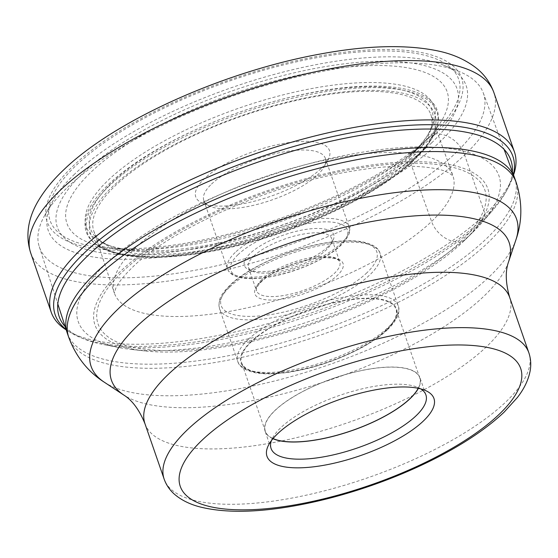 <?xml version="1.0" encoding="UTF-8"?>
<svg xmlns="http://www.w3.org/2000/svg" width="558" height="558" viewBox="0 0 558 558"><rect width="100%" height="100%" fill="white"/><g stroke="black" fill="none" stroke-linecap="round" stroke-linejoin="round"><path stroke-width="0.42" stroke-dasharray="2.79 2.09" d="M102.254 242.325A178.295 60.397 160.9 0 0 246.824 240.833A178.295 60.397 160.9 0 0 409.537 159.972A178.295 60.397 -19.1 0 0 431.076 128.459A178.295 60.397 -19.1 0 0 430.734 114.327A178.295 60.397 -19.1 0 0 295.97 100.538A178.295 60.397 -19.1 0 0 115.157 185.877A178.295 60.397 160.9 0 0 93.779 231.012A178.295 60.397 160.9 0 0 102.254 242.325L98.919 239.773A180.666 61.199 160.9 0 1 111.991 182.571A180.666 61.199 -19.1 0 1 313.889 92.272A180.666 61.199 -19.1 0 1 432.115 124.392A180.666 61.199 -19.1 0 1 426.026 137.763A180.666 61.199 -19.1 0 1 410.29 156.324L412.097 153.373L432.813 134.185A216.155 73.217 -19.1 0 1 429.248 137.498A216.155 73.217 -19.1 0 1 109.277 248.303A216.155 73.217 -19.1 0 1 75.93 165.587A216.155 73.217 -19.1 0 1 356.604 52.201A216.155 73.217 -19.1 0 1 432.813 134.185L435.456 133.955A25.731 19.46 -133.7 0 1 464.619 154.964L485.16 214.286A245.088 83.023 -19.1 0 1 267.387 323.821A245.088 83.023 -19.1 0 1 66.96 330.357A245.088 83.023 -19.1 0 1 66.228 329.897M98.919 239.773A180.666 61.199 160.9 0 0 111.977 246.517L108.294 245.227A183.987 62.322 160.9 0 1 108.315 180.101A183.987 62.322 -19.1 0 1 328.92 85.709A183.987 62.322 -19.1 0 1 428.119 134.478A183.987 62.322 -19.1 0 1 412.097 153.373A183.987 62.322 160.9 0 1 411.309 154.113L422.267 143.797A201.18 68.146 160.9 0 0 423.117 142.981A201.18 68.146 -19.1 0 0 352.196 66.674A201.18 68.146 -19.1 0 0 90.954 172.213A201.18 68.146 160.9 0 0 118.659 248.931A201.18 68.146 160.9 0 0 121.993 249.196A201.18 68.146 160.9 0 0 419.811 146.063A201.18 68.146 160.9 0 0 422.267 143.797M513.541 174.996A245.088 83.023 -19.1 0 1 513.248 175.812A245.088 83.023 -19.1 0 1 485.16 214.286L482.328 221.073L472.41 232.623L463.077 241.802A207.925 70.434 -19.1 0 1 144.864 350.94A207.925 70.434 -19.1 0 1 119.782 272.004A207.925 70.434 -19.1 0 1 388.277 163.069A207.925 70.434 -19.1 0 1 464.758 240.17A207.925 70.434 -19.1 0 1 463.077 241.802L460.385 242.039A25.508 19.293 -133.7 0 1 431.571 221.491L409.537 159.972L410.29 156.324A180.666 61.199 160.9 0 1 261.123 233.774A180.666 61.199 160.9 0 1 111.977 246.517M513.374 174.549A242.179 82.033 -19.1 0 1 511.721 179.955A242.179 82.033 -19.1 0 1 507.501 189.009A242.179 82.033 -19.1 0 1 483.967 217.976A242.179 82.033 160.9 0 1 279.377 323.18A242.179 82.033 160.9 0 1 79.641 337.171A242.179 82.033 160.9 0 1 70.727 332.666L66.96 330.357M512.349 171.766A238.991 80.959 -19.1 0 1 505.555 192.496A238.991 80.959 -19.1 0 1 493.279 209.627A238.991 80.959 -19.1 0 1 482.328 221.073A238.991 80.959 160.9 0 1 103.565 344.579A238.991 80.959 160.9 0 1 83.323 338.706L79.641 337.171M119.579 347.676A222.628 75.414 160.9 0 1 104.827 264.966A222.628 75.414 -19.1 0 1 383.932 149.188A222.628 75.414 -19.1 0 1 482.614 221.965A222.628 75.414 -19.1 0 1 474.209 230.879A222.628 75.414 -19.1 0 1 472.41 232.623A222.628 75.414 160.9 0 1 131.695 349.489A222.628 75.414 160.9 0 1 119.579 347.676L103.565 344.579M65.16 326.618A238.991 80.959 160.9 0 0 83.323 338.706M66.074 329.436A242.179 82.033 160.9 0 0 70.727 332.666M108.294 245.227A183.987 62.322 160.9 0 0 133.648 250.263A183.987 62.322 160.9 0 0 411.309 154.113M67.33 333.293A236.752 80.199 160.9 0 0 245.918 352.056A236.752 80.199 160.9 0 0 486.506 238.629A236.752 80.199 160.9 0 0 514.776 178.358M420.718 388.884A81.921 27.747 160.9 0 0 417.44 387.238A81.921 27.747 160.9 0 0 349.859 392.107A81.921 27.747 160.9 0 0 280.855 427.637A81.921 27.747 160.9 0 0 273.001 437.249A81.921 27.747 160.9 0 0 271.439 440.576M272.932 438.693A81.921 27.747 -19.1 0 1 265.134 431.334A81.921 27.747 -19.1 0 1 274.92 410.479A81.921 27.747 -19.1 0 1 358.166 371.23A81.921 27.747 -19.1 0 1 419.958 377.717A81.921 27.747 -19.1 0 1 418.381 388.326M418.214 388.291A81.698 27.677 160.9 0 0 419.742 377.794A81.698 27.677 160.9 0 0 358.124 371.321A81.698 27.677 160.9 0 0 275.101 410.458A81.698 27.677 160.9 0 0 265.35 431.257A81.698 27.677 160.9 0 0 273.043 438.567M386.22 329.959A81.698 27.677 -19.1 0 1 303.203 369.103A81.698 27.677 -19.1 0 1 241.579 362.63A81.698 27.677 -19.1 0 1 251.337 341.831A81.698 27.677 -19.1 0 1 334.354 302.687A81.698 27.677 -19.1 0 1 395.978 309.16A81.698 27.677 -19.1 0 1 386.22 329.959M253.688 256.164A44.061 14.926 -19.1 0 1 298.467 235.058A44.061 14.926 -19.1 0 1 331.703 238.545A44.061 14.926 -19.1 0 1 330.671 244.592A44.061 14.926 -19.1 0 1 326.437 249.768A44.061 14.926 -19.1 0 1 289.323 268.872A44.061 14.926 -19.1 0 1 252.976 271.495A44.061 14.926 -19.1 0 1 248.429 267.387A44.061 14.926 -19.1 0 1 253.688 256.164M328.104 246.671A47.284 16.015 -19.1 0 1 288.284 267.177A47.284 16.015 -19.1 0 1 249.28 269.988A47.284 16.015 -19.1 0 1 250.04 253.541A47.284 16.015 -19.1 0 1 306.007 229.394A47.284 16.015 -19.1 0 1 332.645 241.119A47.284 16.015 -19.1 0 1 328.104 246.671M211.496 184.105A64.33 21.79 -19.1 0 1 276.866 153.29A64.33 21.79 -19.1 0 1 325.384 158.388A64.33 21.79 -19.1 0 1 323.877 167.212A64.33 21.79 -19.1 0 1 317.704 174.766A64.33 21.79 -19.1 0 1 263.522 202.659A64.33 21.79 -19.1 0 1 210.457 206.488A64.33 21.79 -19.1 0 1 203.816 200.482A64.33 21.79 -19.1 0 1 211.496 184.105M321.038 168.579A70.761 23.966 -19.1 0 1 261.437 199.262A70.761 23.966 -19.1 0 1 203.063 203.475A70.761 23.966 -19.1 0 1 204.207 178.853A70.761 23.966 -19.1 0 1 287.963 142.715A70.761 23.966 -19.1 0 1 327.825 160.272A70.761 23.966 -19.1 0 1 321.038 168.579M415.047 157.6A185.737 62.915 -19.1 0 1 410.681 161.625A185.737 62.915 -19.1 0 1 138.789 255.773A185.737 62.915 -19.1 0 1 94.407 242.974A185.737 62.915 -19.1 0 1 108.378 184.586A185.737 62.915 160.9 0 1 315.165 91.896A185.737 62.915 160.9 0 1 437.646 124.113A185.737 62.915 160.9 0 1 415.047 157.6M431.808 142.681A211.517 71.647 -19.1 0 1 426.835 147.263A211.517 71.647 -19.1 0 1 117.215 254.476A211.517 71.647 -19.1 0 1 82.584 173.412A211.517 71.647 -19.1 0 1 357.239 62.454A211.517 71.647 -19.1 0 1 431.808 142.681M74.626 174.11A221.149 74.912 160.9 0 0 53.408 200.071A221.149 74.912 160.9 0 0 177.995 254.943A221.149 74.912 160.9 0 0 439.76 141.983A221.149 74.912 160.9 0 0 443.331 65.049A221.149 74.912 160.9 0 0 260.9 78.204A221.149 74.912 160.9 0 0 74.626 174.11M67.49 187.376A234.946 79.585 -19.1 0 1 265.378 85.486A234.946 79.585 -19.1 0 1 459.185 71.515A234.946 79.585 -19.1 0 1 483.27 92.921A234.946 79.585 -19.1 0 1 455.398 153.241A234.946 79.585 -19.1 0 1 215.904 265.971A234.946 79.585 -19.1 0 1 39.262 246.678A234.946 79.585 -19.1 0 1 44.94 214.956A234.946 79.585 -19.1 0 1 67.49 187.376M435.456 133.955A219.357 74.305 160.9 0 0 358.117 50.75A219.357 74.305 160.9 0 0 73.286 165.824A219.357 74.305 160.9 0 0 150.618 249.021A219.357 74.305 160.9 0 0 435.456 133.955M30.697 252.962A245.088 83.023 160.9 0 0 215.562 272.381A245.088 83.023 160.9 0 0 464.619 154.964A245.088 83.023 160.9 0 0 493.886 92.565M460.385 242.039A204.66 69.325 160.9 0 0 388.228 164.408A204.66 69.325 160.9 0 0 122.474 271.767A204.66 69.325 160.9 0 0 194.63 349.399A204.66 69.325 160.9 0 0 460.385 242.039M135.768 247.522A179.16 60.689 160.9 0 0 114.292 292.873A179.16 60.689 160.9 0 0 249.14 307.409A179.16 60.689 160.9 0 0 431.571 221.491A179.16 60.689 160.9 0 0 452.873 175.631A179.16 60.689 160.9 0 0 317.453 161.771A179.16 60.689 160.9 0 0 135.768 247.522M516.199 182.466A236.752 80.199 -19.1 0 1 487.929 242.737A236.752 80.199 -19.1 0 1 487.88 242.786A236.752 80.199 -19.1 0 1 247.292 356.178A236.752 80.199 -19.1 0 1 68.76 337.409M104.269 382.188A225.118 76.258 160.9 0 0 287.879 377.494A225.118 76.258 160.9 0 0 489.638 276.433A225.118 76.258 160.9 0 0 489.68 276.391A225.118 76.258 160.9 0 0 515.983 239.619M508.603 261.737A210.429 71.285 -19.1 0 1 484.058 296.061A210.429 71.285 -19.1 0 1 484.016 296.11A210.429 71.285 -19.1 0 1 295.426 390.6A210.429 71.285 -19.1 0 1 123.75 395.008M144.975 423.745A192.984 65.37 160.9 0 0 290.544 439.041A192.984 65.37 160.9 0 0 486.646 346.581A192.984 65.37 160.9 0 0 486.688 346.539A192.984 65.37 160.9 0 0 509.691 297.449M528.865 352.816A192.984 65.37 -19.1 0 1 505.82 401.948A192.984 65.37 -19.1 0 1 505.75 402.011A192.984 65.37 -19.1 0 1 309.648 494.416A192.984 65.37 -19.1 0 1 164.15 479.113M250.807 341.873A82.34 27.893 160.9 0 0 279.781 373.114A82.34 27.893 160.9 0 0 386.687 329.973A82.34 27.893 160.9 0 0 386.757 329.911A82.34 27.893 160.9 0 0 357.783 298.676A82.34 27.893 160.9 0 0 250.87 341.817A82.34 27.893 160.9 0 0 250.807 341.873M247.891 339.773A84.914 28.765 160.9 0 0 237.75 361.389A84.914 28.765 160.9 0 0 301.732 368.134A84.914 28.765 160.9 0 0 388.019 327.504A84.914 28.765 160.9 0 0 388.089 327.441A84.914 28.765 160.9 0 0 398.224 305.826A84.914 28.765 160.9 0 0 334.242 299.081A84.914 28.765 160.9 0 0 247.954 339.71A84.914 28.765 160.9 0 0 247.891 339.773M229.715 287.112A84.914 28.765 -19.1 0 1 316.002 246.469A84.914 28.765 -19.1 0 1 380.005 253.206A84.914 28.765 -19.1 0 1 369.863 274.822A84.914 28.765 -19.1 0 1 369.821 274.864A84.914 28.765 -19.1 0 1 283.534 315.514A84.914 28.765 -19.1 0 1 219.531 308.776A84.914 28.765 -19.1 0 1 229.673 287.161A84.914 28.765 -19.1 0 1 229.715 287.112M366.948 272.723A82.34 27.893 -19.1 0 1 260.028 315.919A82.34 27.893 -19.1 0 1 231.005 284.685A82.34 27.893 -19.1 0 1 337.918 241.488A82.34 27.893 -19.1 0 1 366.948 272.723M260.474 282.09A46.635 15.798 160.9 0 0 260.426 282.139A46.635 15.798 -19.1 0 0 276.963 299.779A46.635 15.798 -19.1 0 0 337.478 275.317A46.635 15.798 -19.1 0 0 337.527 275.268A46.635 15.798 160.9 0 0 320.99 257.629A46.635 15.798 160.9 0 0 260.474 282.09M261.758 279.663A44.061 14.926 160.9 0 0 256.547 290.837A44.061 14.926 160.9 0 0 289.783 294.324A44.061 14.926 160.9 0 0 334.563 273.211A44.061 14.926 160.9 0 0 334.605 273.169A44.061 14.926 160.9 0 0 339.822 261.995A44.061 14.926 160.9 0 0 306.586 258.507A44.061 14.926 160.9 0 0 261.807 279.614A44.061 14.926 160.9 0 0 261.758 279.663M238.092 254.594A61.757 20.918 160.9 0 0 259.812 278.024A61.757 20.918 160.9 0 0 339.989 245.68A61.757 20.918 -19.1 0 0 340.052 245.618A61.757 20.918 -19.1 0 0 318.339 222.196A61.757 20.918 -19.1 0 0 238.154 254.532A61.757 20.918 160.9 0 0 238.092 254.594M235.176 252.495A64.33 21.79 160.9 0 0 227.497 268.865A64.33 21.79 160.9 0 0 275.952 273.978A64.33 21.79 160.9 0 0 341.322 243.211A64.33 21.79 160.9 0 0 341.384 243.149A64.33 21.79 160.9 0 0 349.064 226.771A64.33 21.79 160.9 0 0 300.609 221.659A64.33 21.79 160.9 0 0 235.246 252.425A64.33 21.79 160.9 0 0 235.176 252.495M413.011 160.481A182.173 61.708 160.9 0 0 348.785 91.386A182.173 61.708 160.9 0 0 112.228 186.951A182.173 61.708 160.9 0 0 176.461 256.045A182.173 61.708 160.9 0 0 413.011 160.481M109.445 185.73A184.956 62.649 160.9 0 0 95.53 243.874A184.956 62.649 160.9 0 0 245.22 242.953A184.956 62.649 160.9 0 0 414.81 158.863A184.956 62.649 160.9 0 0 437.319 125.515A184.956 62.649 160.9 0 0 315.354 93.437A184.956 62.649 160.9 0 0 109.445 185.73M431.076 128.459L432.115 124.392M426.026 137.763L428.119 134.478M511.721 179.955L513.248 175.812M505.555 192.496L507.501 189.009M482.614 221.965L493.279 209.627M464.758 240.17L474.209 230.879M144.864 350.94L131.695 349.489M93.779 231.012L114.362 293.18L115.757 288.444C117.85 283.311 123.339 276.343 132.239 267.533C169.995 229.763 269.333 184.9 349.447 171.62C368.761 168.209 386.248 166.361 401.906 166.089C425.482 166.186 441.176 168.509 448.988 173.057L453.005 175.91L430.734 114.327M133.648 250.263L118.659 248.931M419.811 146.063L429.248 137.498M121.993 249.196L109.277 248.303M417.44 387.238L424.833 390.251M273.001 437.249L269.054 444.196M271.076 448.493L265.134 431.334M425.9 394.876L419.958 377.717M265.35 431.257L241.579 362.63M387.74 329.485C370.345 346.525 331.18 364.297 297.198 370.784C280.235 374.083 266.208 374.732 255.118 372.73C244.829 370.359 239.04 366.578 237.75 361.389L219.531 308.776C217.474 297.519 222.907 292.936 230.015 285.11C247.41 268.077 286.575 250.298 320.557 243.818C337.527 240.519 351.554 239.87 362.637 241.865C372.925 244.244 378.715 248.024 380.005 253.206L398.224 305.826C399.974 309.941 399.577 317.809 387.74 329.485M248.429 267.387L256.547 290.837C256.91 290.153 254.127 289.553 261.458 281.664C272.185 270.86 301.606 259.024 321.241 257.838C340.492 257.036 339.201 261.897 339.822 261.995L331.703 238.545M252.976 271.495L249.28 269.988M330.671 244.592L332.645 241.119M325.384 158.388L349.064 226.771C351.24 231.186 348.562 237.331 341.036 245.192C328.02 257.929 299.123 271.132 273.72 276.147C261.2 278.665 250.695 279.286 242.214 278.003C234.13 276.677 229.219 273.636 227.497 268.865L203.816 200.482M210.457 206.488L203.063 203.475M323.877 167.212L327.825 160.272M94.407 242.974L95.53 243.874C121.958 266.187 203.649 260.042 283.485 231.995C337.409 213.365 387.273 185.967 414.245 159.951C426.933 147.87 434.626 136.389 437.319 125.515L437.646 124.113M410.681 161.625L426.835 147.263M138.789 255.773L117.215 254.476M443.331 65.049L459.185 71.515M53.408 200.071L44.94 214.956M39.262 246.678L57.809 303.922M483.27 92.921L504.097 149.384M419.742 377.794L395.978 309.16"/><path stroke-width="0.84" d="M66.228 329.897A245.088 83.023 -19.1 0 1 51.238 312.285A245.088 83.023 -19.1 0 1 80.505 249.893A245.088 83.023 -19.1 0 1 329.562 132.469A245.088 83.023 -19.1 0 1 514.427 151.888A245.088 83.023 -19.1 0 1 513.541 174.996M66.074 329.436A242.179 82.033 160.9 0 1 84.112 253.158A242.179 82.033 -19.1 0 1 354.002 132.253A242.179 82.033 -19.1 0 1 513.374 174.549M65.16 326.618A238.991 80.959 160.9 0 1 87.732 255.794A238.991 80.959 -19.1 0 1 346.183 137.986A238.991 80.959 -19.1 0 1 512.349 171.766M95.606 273.022A236.752 80.199 160.9 0 0 67.162 332.777A236.752 80.199 160.9 0 0 67.33 333.293L68.76 337.409A236.752 80.199 -19.1 0 1 97.029 277.138A236.752 80.199 -19.1 0 1 97.078 277.089A236.752 80.199 -19.1 0 1 337.667 163.696A236.752 80.199 -19.1 0 1 516.199 182.466L514.776 178.358A236.752 80.199 160.9 0 0 514.595 177.842A236.752 80.199 160.9 0 0 335.442 159.762A236.752 80.199 160.9 0 0 95.606 273.022M277.528 433.824A88.352 29.93 160.9 0 0 269.054 444.196A88.352 29.93 160.9 0 0 318.827 466.111A88.352 29.93 160.9 0 0 423.403 420.983A88.352 29.93 160.9 0 0 424.833 390.251A88.352 29.93 160.9 0 0 351.952 395.503A88.352 29.93 160.9 0 0 277.528 433.824M271.439 440.576A81.921 27.747 160.9 0 0 271.076 448.493A81.921 27.747 160.9 0 0 332.868 454.979A81.921 27.747 160.9 0 0 416.115 415.731A81.921 27.747 160.9 0 0 425.9 394.876A81.921 27.747 160.9 0 0 420.718 388.884M418.381 388.326A81.921 27.747 -19.1 0 1 410.172 398.572A81.921 27.747 -19.1 0 1 340.45 434.312A81.921 27.747 -19.1 0 1 272.932 438.693M273.043 438.567A81.698 27.677 160.9 0 0 340.366 434.257A81.698 27.677 160.9 0 0 409.99 398.593A81.698 27.677 160.9 0 0 418.214 388.291M59.964 190.571A245.088 83.023 160.9 0 0 30.697 252.962C23.945 231.933 30.725 213.386 38.635 200.273C44.856 189.922 53.122 179.857 63.431 170.099C114.753 120.116 225.23 71.11 320.62 53.959C366.871 45.379 405.854 44.354 437.57 50.869C452.747 53.973 465.79 59.811 476.692 68.376C484.602 74.772 490.336 82.835 493.886 92.565A245.088 83.023 160.9 0 0 309.02 73.147A245.088 83.023 160.9 0 0 59.964 190.571M516.199 182.466C522.448 202.17 522.379 221.219 515.983 239.619A225.118 76.258 160.9 0 0 373.121 195.949A225.118 76.258 160.9 0 0 118.038 309.048A225.118 76.258 160.9 0 0 117.989 309.097A225.118 76.258 160.9 0 0 104.269 382.188C87.864 371.684 76.028 356.757 68.76 337.409M144.975 423.745L164.15 479.113A192.984 65.37 -19.1 0 1 187.195 429.981A192.984 65.37 -19.1 0 1 187.258 429.918A192.984 65.37 -19.1 0 1 383.367 337.513A192.984 65.37 -19.1 0 1 528.865 352.816L509.691 297.449A192.984 65.37 160.9 0 0 364.13 282.16A192.984 65.37 160.9 0 0 168.021 374.62A192.984 65.37 160.9 0 0 167.979 374.655A192.984 65.37 160.9 0 0 144.975 423.745C139.298 409.823 132.218 400.246 123.75 395.008A210.429 71.285 -19.1 0 1 136.529 326.723A210.429 71.285 -19.1 0 1 136.577 326.681A210.429 71.285 -19.1 0 1 375.018 220.926A210.429 71.285 -19.1 0 1 508.603 261.737L515.983 239.619M201.773 440.485A180.115 61.01 -19.1 0 1 201.836 440.429A180.115 61.01 -19.1 0 1 435.714 345.995A180.115 61.01 -19.1 0 1 499.159 414.322A180.115 61.01 -19.1 0 1 499.096 414.378A180.115 61.01 160.9 0 1 265.224 508.812A180.115 61.01 160.9 0 1 201.773 440.485M514.427 151.888L493.886 92.565M51.238 312.285L30.697 252.962M123.75 395.008L104.269 382.188M509.691 297.449C505.548 282.997 505.185 271.09 508.603 261.737M528.865 352.816C530.853 358.78 531.265 364.883 530.1 371.126C528.3 380.179 524.046 388.989 517.336 397.575L504.09 412.181C487.05 428.279 464.291 443.617 435.812 458.195C415.55 468.532 393.955 477.683 371.035 485.655C345.067 494.639 319.608 501.37 294.666 505.834C256.589 512.614 225.327 513.053 200.887 507.152C190.306 504.558 181.51 500.261 174.501 494.262C169.723 490.077 166.27 485.028 164.15 479.113M57.809 303.922L67.162 332.777M504.097 149.384L514.595 177.842"/></g></svg>
